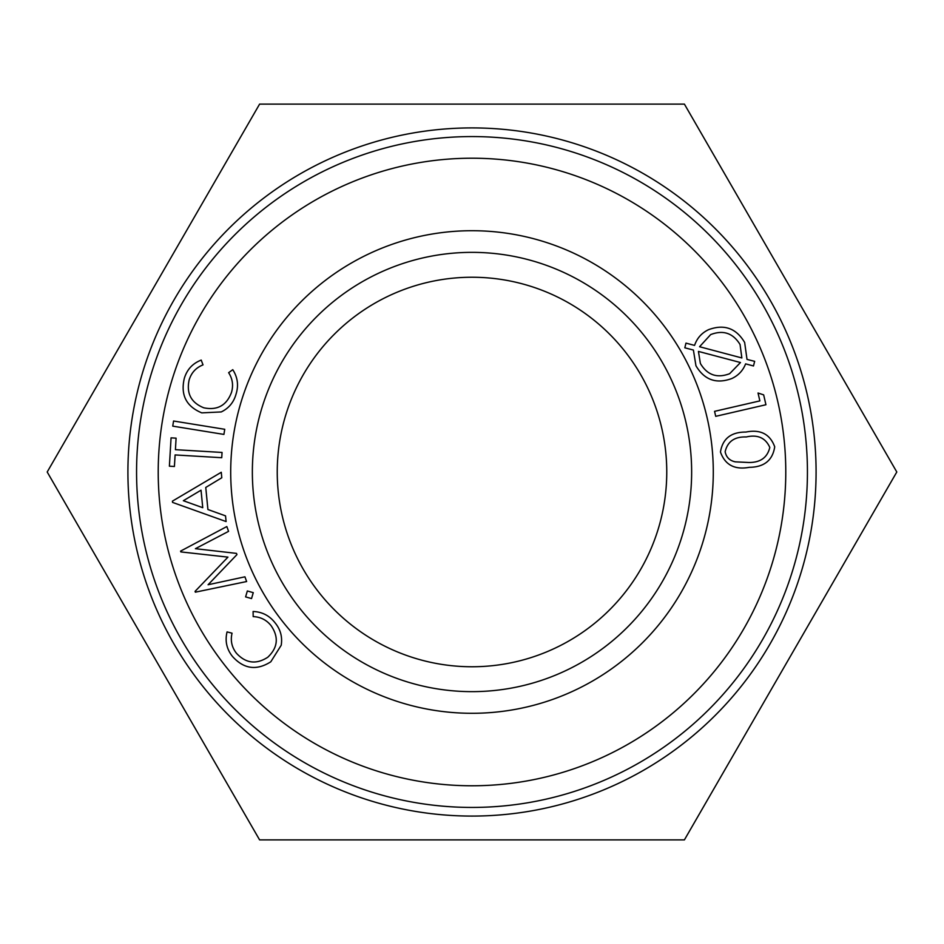 <?xml version="1.0" encoding="UTF-8"?>
<svg xmlns="http://www.w3.org/2000/svg" width="944" height="944" viewBox="0 0 944 944"><rect width="100%" height="100%" fill="white"/><g stroke="black" fill="none" stroke-linecap="round" stroke-linejoin="round"><path stroke-width="1.42" d="M896.8 472L684.4 839.889L259.6 839.889L47.2 472L259.6 104.111L684.4 104.111L896.8 472M472 127.912A344.088 344.088 0 0 1 769.985 644.044A344.088 344.088 0 0 1 174.015 644.044A344.088 344.088 0 0 1 472 127.912M232.767 369.682C237.676 377.293 238.773 385.459 236.035 394.155C233.746 402.333 228.814 408.268 221.238 411.938L201.78 412.87C186.287 406.427 180.446 394.97 184.281 378.497C186.947 369.576 192.588 363.44 201.214 360.089L203.019 364.88C196.01 367.676 191.384 372.691 189.154 379.913C186.239 393.377 191.113 402.675 203.798 407.808C217.344 410.581 226.572 405.46 231.481 392.444C233.534 385.435 232.59 378.839 228.637 372.679L232.767 369.682M171.065 437.851L176.091 438.158L175.419 449.674L222.052 452.447L221.734 457.71L175.1 454.937L174.416 466.501L169.389 466.194L171.065 437.851M253.098 611.488C262.184 611.854 269.512 615.653 275.117 622.887C280.51 629.471 282.539 636.94 281.206 645.271L270.786 661.803C256.567 670.842 243.788 669.048 232.46 656.422C226.643 649.094 224.849 640.917 227.067 631.902L232.047 633.188C230.301 640.563 231.764 647.242 236.425 653.224C245.806 663.372 256.261 664.718 267.777 657.236C277.855 647.702 278.952 637.176 271.081 625.648C266.491 619.925 260.532 616.916 253.193 616.609L253.098 611.488M205.757 487.458L207.916 509.512L225.533 515.861L226.1 521.56L172.551 502.397L172.422 501.146L221.274 472.271L221.793 477.758L205.757 487.458M201.037 490.196L183.348 500.709L202.748 507.695L201.037 490.196M253.263 592.655L251.541 598.567L245.605 596.891L247.34 590.968L253.263 592.655M472 252.355A219.645 219.645 0 0 1 691.645 472A219.645 219.645 0 0 1 472 691.645A219.645 219.645 0 0 1 252.355 472A219.645 219.645 0 0 1 472 252.355M758.032 393.011L763.661 394.875L765.938 404.74L715.717 416.328L714.561 411.348L759.861 400.893L758.032 393.011M472 158.214A313.786 313.786 0 0 1 743.742 628.893A313.786 313.786 0 0 1 200.258 628.893A313.786 313.786 0 0 1 472 158.214M472 230.714A241.286 241.286 0 0 1 680.966 592.643A241.286 241.286 0 0 1 263.034 592.643A241.286 241.286 0 0 1 472 230.714M754.657 361.34L753.489 365.965L745.607 363.865C742.987 370.544 738.432 375.417 731.942 378.485C716.402 384.255 704.413 380.019 695.952 365.765L693.403 350.059L684.825 347.805L685.969 343.12L694.56 345.398C696.991 338.247 701.604 333.02 708.413 329.739C724.06 323.886 736.143 328.134 744.651 342.46L747.011 359.404L754.657 361.34M725.145 451.763C726.255 457.285 729.629 460.637 735.258 461.84L748.71 462.489C760.321 462.631 767.354 457.616 769.808 447.456C765.513 437.851 757.666 434.346 746.256 436.966C734.574 436.576 727.529 441.509 725.145 451.763M698.43 351.416L700.377 363.464C707.268 375.075 717.027 378.485 729.653 373.694L740.474 362.531L698.43 351.416M180.847 551.91L180.575 551.119L226.831 526.551L228.566 531.354L195.396 548.688L236.496 553.385L236.944 554.612L208.081 584.749L244.933 576.819L246.632 581.539L195.349 592.171L195.066 591.369L227.952 557.125L180.847 551.91M472 136.573A335.427 335.427 0 0 1 762.492 639.713A335.427 335.427 0 0 1 181.508 639.713A335.427 335.427 0 0 1 472 136.573M224.743 429.296L223.917 434.417L172.74 426.133L173.566 421.012L224.743 429.296M745.902 432.057C760.427 429.154 770.033 434.063 774.717 446.807C772.629 460.342 764.156 467.174 749.288 467.327C734.68 470.018 725.075 464.92 720.461 452.023C722.608 438.653 731.081 431.998 745.902 432.057M699.563 346.731L741.854 357.953L740.061 344.525C733.028 333.09 723.246 329.775 710.69 334.577L699.563 346.731M277.241 472A194.759 194.759 0 0 0 472 666.759A194.759 194.759 0 0 0 666.759 472A194.759 194.759 0 0 0 472 277.241A194.759 194.759 0 0 0 277.241 472"/></g></svg>
